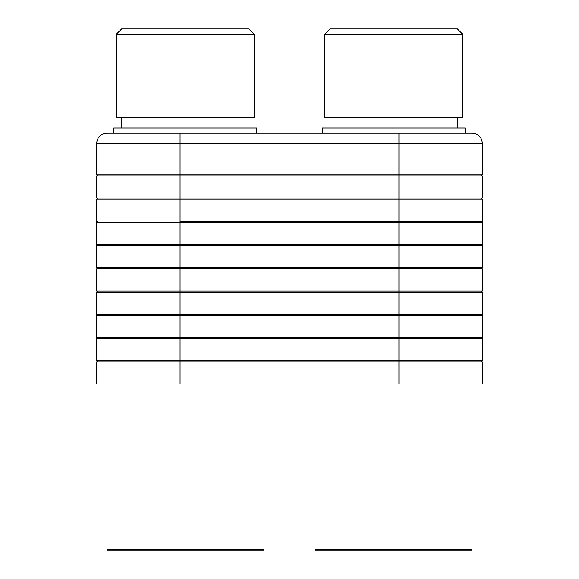<?xml version="1.0" encoding="UTF-8"?>
<svg xmlns="http://www.w3.org/2000/svg" width="579" height="579" viewBox="0 0 579 579"><rect width="100%" height="100%" fill="white"/><g stroke="black" fill="none" stroke-linecap="round" stroke-linejoin="round"><path stroke-width="0.87" d="M471.885 133.17A10.422 10.422 0 0 1 482.307 143.592A10.422 10.422 0 0 0 471.885 133.17L107.115 133.17A10.422 10.422 0 0 0 96.693 143.592L96.693 174.858L482.307 174.858L482.307 143.592A10.422 10.422 0 0 0 471.885 133.17M107.115 133.17L180.069 133.17L180.069 143.592L482.307 143.592M96.693 222.379L96.693 244.584L96.693 222.379L97.735 221.337L96.693 222.379L482.307 222.379L481.265 221.337M97.735 174.858L96.693 175.9L398.931 175.9L398.931 198.098L180.069 198.098L180.069 199.14L96.693 199.14L96.693 221.337L96.693 199.14L97.735 198.098L96.693 199.14L398.931 199.14L398.931 244.584L482.307 244.584L482.307 222.379M96.693 245.626L96.693 267.824L96.693 245.626L97.735 244.584L96.693 245.626L398.931 245.626L398.931 244.584L180.069 244.584L180.069 199.14L482.307 199.14L481.265 198.098L482.307 199.14L482.307 221.337L482.307 199.14L398.931 199.14L398.931 221.337L482.307 221.337L180.069 221.337L180.069 143.592L96.693 143.592M96.693 244.584L180.069 244.584L180.069 268.866L482.307 268.866L481.265 267.824M180.069 221.337L398.931 221.337M97.735 360.789L96.693 361.832L482.307 361.832L481.265 360.789L482.307 361.832L482.307 384.029L180.069 384.029L180.069 338.585L482.307 338.585L481.265 337.543L482.307 338.585L482.307 360.789L96.693 360.789L96.693 338.585L180.069 338.585L180.069 315.345L482.307 315.345L481.265 314.303M96.693 384.029L96.693 361.832L96.693 384.029L180.069 384.029M96.693 315.345L96.693 337.543L96.693 315.345L97.735 314.303L96.693 315.345L180.069 315.345L180.069 292.106L482.307 292.106L481.265 291.063M481.265 244.584L482.307 245.626L398.931 245.626L398.931 337.543L482.307 337.543L482.307 315.345M398.931 384.029L398.931 337.543L96.693 337.543M96.693 268.866L96.693 291.063L96.693 268.866L97.735 267.824L96.693 268.866L180.069 268.866L180.069 292.106L96.693 292.106L96.693 314.303L482.307 314.303L482.307 292.106M96.693 291.063L482.307 291.063L482.307 268.866M96.693 267.824L482.307 267.824L482.307 245.626M97.735 337.543L96.693 338.585M97.735 291.063L96.693 292.106L97.735 291.063M96.693 314.303L96.693 292.106M398.931 133.17L398.931 175.9L482.307 175.9L481.265 174.858M398.931 198.098L398.931 199.14L398.931 198.098L482.307 198.098L482.307 175.9M96.693 175.9L96.693 198.098L180.069 198.098M116.393 34.161L254.167 34.161L248.956 28.95L121.604 28.95L116.393 34.161L116.393 117.537L254.167 117.537L254.167 34.161M109.721 133.17L113.788 133.17L113.788 127.959L256.772 127.959L256.772 133.17L322.228 133.163L322.228 127.959L465.212 127.959L465.212 133.17L469.279 133.163L465.212 133.17M248.956 127.959L248.956 117.537M324.833 34.161L462.607 34.161L457.396 28.95L330.044 28.95L324.833 34.161L324.833 117.537L462.607 117.537L462.607 34.161M471.885 550.05L315.555 550.05L315.555 549.529L471.885 549.529L471.885 550.05M393.72 550.05L393.72 549.529M263.445 550.05L107.115 550.05L107.115 549.529L263.445 549.529L263.445 550.05M185.28 550.05L185.28 549.529M121.604 127.959L121.604 117.537M457.396 127.959L457.396 117.537M330.044 127.959L330.044 117.537"/></g></svg>
